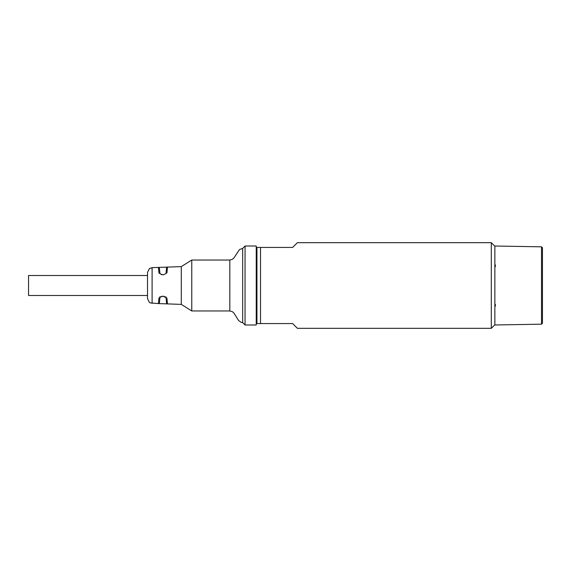 <?xml version="1.0" encoding="UTF-8"?>
<svg xmlns="http://www.w3.org/2000/svg" width="571" height="571" viewBox="0 0 571 571"><rect width="100%" height="100%" fill="white"/><g stroke="black" fill="none" stroke-linecap="round" stroke-linejoin="round"><path stroke-width="0.86" d="M494.864 246.244L491.296 242.675L491.296 328.325L494.864 324.756M494.864 266.678L494.864 306.163L495.342 306.156L494.864 306.163L494.864 324.978L541.515 324.178L541.515 246.822L494.864 246.022L494.864 266.678L495.342 266.686L495.342 264.844L494.864 264.837M491.296 328.325L297.398 328.325L292.637 323.564L260.519 323.564L260.519 247.436L292.637 247.436L297.398 242.675L491.296 242.675M260.519 323.564L256.95 323.564L256.95 247.436L260.519 247.436M495.342 266.557L494.864 266.557M495.342 306.156L495.342 304.314L494.864 304.322M541.515 246.822L542.45 247.771L542.45 323.229L541.515 324.178M229.827 260.041L229.827 310.959L232.426 311.709L233.91 313.051L238.592 320.524L241.233 322.401L242.675 322.615L245.052 324.992L245.052 246.008L242.675 248.385L242.675 322.615L242.675 248.385L239.52 249.541L233.91 257.949L232.426 259.291L229.827 260.041L191.763 260.041L191.763 310.959L181.292 304.386L181.292 266.614L158.46 267.414L158.945 273.002L161.893 274.744L163.991 274.687L166.953 272.802L167.453 267.107L166.539 267.97L166.04 273.373L166.953 272.802M245.052 246.008L256.236 246.008L256.236 324.992L245.052 324.992M161.928 296.37L163.991 296.313L166.04 297.627L165.968 296.87L166.539 303.03L167.453 303.893L166.953 298.198L163.991 296.313L161.893 296.256L158.945 297.998L161.928 296.37L159.923 297.434L159.437 302.716L158.46 303.579L181.292 304.386M161.893 296.256L161.9 296.649M158.945 297.998L158.46 303.586L150.23 302.908L149.388 302.402L147.511 298.612L147.511 272.388L149.388 268.598L152.1 267.635L152.1 303.365M159.644 297.841L159.994 296.677M163.998 296.699L166.04 297.627L165.59 296.949M166.04 297.627L166.953 298.198M152.1 267.635L158.46 267.414L159.437 268.284L159.923 273.566L161.936 274.744L163.991 274.687L166.04 273.373M158.945 273.002L161.928 274.63M161.893 274.744L161.9 274.351M28.55 275.507L28.55 295.493L147.511 295.493L147.511 275.507L28.55 275.507M191.763 260.041L181.292 266.614M229.827 310.959L191.763 310.959"/></g></svg>

